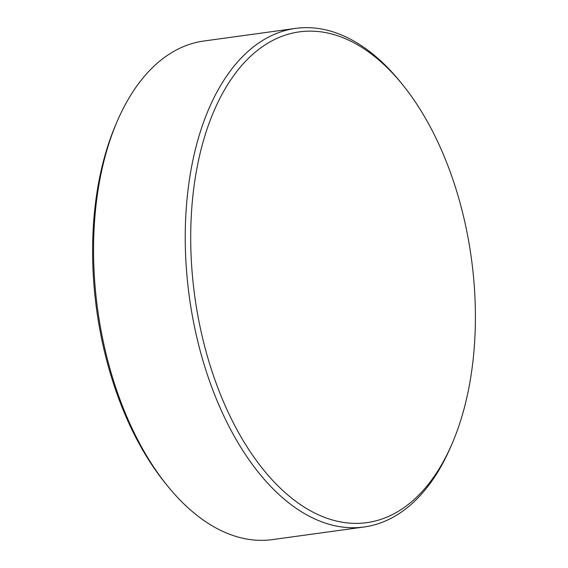 <?xml version="1.0" encoding="UTF-8"?>
<svg xmlns="http://www.w3.org/2000/svg" width="568" height="568" viewBox="0 0 568 568"><rect width="100%" height="100%" fill="white"/><g stroke="black" fill="none" stroke-linecap="round" stroke-linejoin="round"><path stroke-width="0.85" d="M202.599 143.676A247.712 139.593 82.2 0 0 276.112 483.993A247.712 139.593 82.2 0 0 452.078 443.714A247.712 139.593 82.2 0 0 463.524 410.827A247.712 139.593 82.2 0 0 402.705 84.831A247.712 139.593 82.2 0 0 390.003 70.51A247.712 139.593 82.2 0 0 202.599 143.676M452.078 443.714L450.751 446.796A251.638 141.808 -97.8 0 1 364.145 526.983A251.638 141.808 -97.8 0 1 219.177 405.666A251.638 141.808 -97.8 0 1 197.309 142A251.638 141.808 -97.8 0 1 295.545 28.4A251.638 141.808 -97.8 0 1 400.596 82.225L402.705 84.831M167.411 485.775L165.281 483.141A247.676 139.572 -97.8 0 1 104.477 157.194A247.676 139.572 -97.8 0 1 115.915 124.314L117.257 121.204A251.638 141.808 82.2 0 0 105.627 154.61A251.638 141.808 82.2 0 0 167.411 485.775A251.638 141.808 82.2 0 0 272.462 539.6L364.145 526.983M295.545 28.4L203.869 41.017A251.638 141.808 82.2 0 0 117.257 121.204"/></g></svg>
